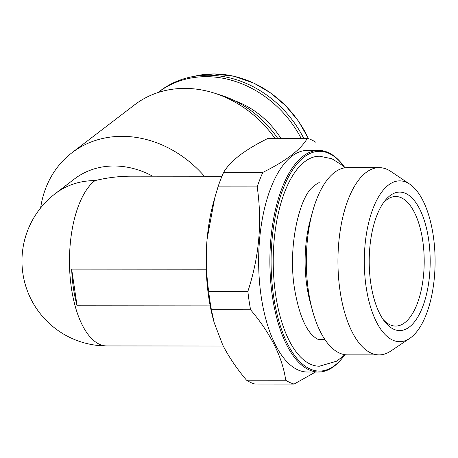 <?xml version="1.0" encoding="UTF-8"?>
<svg xmlns="http://www.w3.org/2000/svg" width="458" height="458" viewBox="0 0 458 458"><rect width="100%" height="100%" fill="white"/><g stroke="black" fill="none" stroke-linecap="round" stroke-linejoin="round"><path stroke-width="0.69" d="M77.07 305.778A84.885 37.367 -90 0 1 71.654 269.109L77.07 305.778L210.199 305.881M221.958 176.256L131.28 176.187C119.292 176.193 107.189 177.67 94.978 180.607A84.885 37.367 90 0 0 75.066 305.772A84.885 37.367 90 0 0 106.788 345.939L223.258 346.03M71.654 269.109L206.237 269.218M152.674 176.204A84.885 72.221 -127.4 0 0 74.373 179.021L55.281 193.631A84.885 84.885 0 0 0 106.788 345.939M315.694 142.169A123.757 54.479 90 0 0 307.329 138.345L268.148 138.31C256.864 143.858 247.366 149.531 239.654 155.319C232.223 161.119 226.893 166.792 223.664 172.34A123.757 54.479 90 0 0 218.014 186.887L214.682 198.148L207.096 239.128C205.659 256.732 206.192 274.147 208.688 291.38A123.757 54.479 90 0 0 211.401 309.751L214.212 322.747L222.725 344.977C228.782 356.845 236.729 368.593 246.559 380.214A123.757 54.479 90 0 0 254.923 384.039L294.105 384.067A123.757 54.479 90 0 1 285.74 380.243C282.334 356.908 270.615 333.418 250.583 309.78L211.401 309.751M214.676 198.148L213.577 202.144A111.695 49.166 90 0 0 207.096 239.128A111.695 49.166 90 0 0 213.485 320.131L214.201 322.747M223.664 172.34L262.846 172.374A123.757 54.479 90 0 0 257.196 186.916L218.014 186.887M246.559 380.214L285.74 380.243M208.688 291.38L247.87 291.408A123.757 54.479 90 0 0 250.583 309.78M344.754 167.433A109.909 48.382 90 0 0 343.26 165.447L342.653 164.668A110.802 48.771 90 0 0 318.751 150.419L307.518 150.413A110.802 48.771 90 0 0 261.192 296.584A110.802 48.771 90 0 0 307.347 372.01L318.579 372.022A110.802 48.771 90 0 0 342.504 357.812L343.111 357.034A109.909 48.382 90 0 0 344.599 355.053M262.846 172.374C285.906 161.039 300.734 149.697 307.329 138.345M247.87 291.408C259.199 256.801 262.308 221.97 257.196 186.916M315.825 371.839L294.105 384.067M318.751 150.419A110.802 48.771 90 0 0 272.424 296.595A110.802 48.771 90 0 0 318.579 372.022M343.26 165.447A109.909 48.382 90 0 0 288.672 176.559A109.909 48.382 90 0 0 273.598 296.309A109.909 48.382 90 0 0 343.111 357.034M345.114 167.788L342.704 165.55L331.867 158.726L319.552 156.23A104.991 46.218 90 0 0 275.647 294.74A104.991 46.218 90 0 0 319.386 366.211L336.819 361.133L344.966 354.692M409.778 184.162L390.903 171.481A93.621 41.214 90 0 0 379.241 167.645L347.599 167.622A93.621 41.214 90 0 0 312.574 211.768L310.335 219.92A78.186 34.419 90 0 0 306.894 286.198A78.186 34.419 90 0 0 310.266 302.509L312.493 310.661A93.621 41.214 90 0 0 347.456 354.864L379.092 354.887A93.621 41.214 90 0 0 390.76 351.068L409.658 338.422A80.419 35.398 90 0 0 435.1 261.312A80.419 35.398 90 0 0 409.778 184.162A80.419 35.398 90 0 0 374.238 205.499A80.419 35.398 90 0 0 366.137 286.96A80.419 35.398 90 0 0 409.658 338.422M312.574 211.768A93.621 41.214 90 0 0 308.452 291.133A93.621 41.214 90 0 0 312.493 310.661M379.241 167.645A93.621 41.214 90 0 0 340.094 291.156A93.621 41.214 90 0 0 379.092 354.887M370.797 283.393A69.25 30.486 90 0 0 384.709 321.63A69.25 30.486 90 0 0 430.182 261.306A69.25 30.486 90 0 0 384.8 200.913A69.25 30.486 90 0 0 370.797 283.393M204.394 176.244A107.224 91.228 -127.4 0 0 122.057 136.335A107.224 91.228 -127.4 0 0 71.912 152.783A107.224 91.228 -127.4 0 0 40.636 207.938M274.926 138.316A107.224 91.228 -127.4 0 0 184.717 88.4A107.224 91.228 -127.4 0 0 134.572 104.848L71.912 152.783M303.728 138.339A102.758 87.426 -127.4 0 0 208.081 75.238A102.758 87.426 -127.4 0 0 190.511 77.058A102.758 87.426 -127.4 0 0 160.031 90.999L158.165 92.424A102.758 87.426 -127.4 0 0 157.987 92.568M301.129 138.339A102.758 87.426 -127.4 0 0 206.22 76.663A102.758 87.426 -127.4 0 0 158.165 92.424M277.651 138.322A98.293 83.625 -127.4 0 0 217.573 94.205M383.186 319.547A64.784 28.516 90 0 0 395.638 326.062A64.784 28.516 90 0 0 424.205 261.3A64.784 28.516 90 0 0 395.741 196.499A64.784 28.516 90 0 0 383.277 202.997M94.978 180.607A84.885 72.221 -127.4 0 0 55.281 193.631M308.434 138.671A99.775 84.89 -127.4 0 0 213.892 73.938A99.775 84.89 -127.4 0 0 196.831 75.713L213.966 73.933L234.055 76.268L253.829 83.121L270.626 92.934L285.706 105.769L298.461 121.118L308.543 138.711M280.886 138.322A82.205 69.942 -127.4 0 0 234.668 100.726M324.796 339.412L319.409 339.407C318.184 339.899 315.676 338.359 311.898 334.787C304.101 326.388 298.301 310.959 294.5 288.506C287.664 246.61 299.349 198.755 312.098 187.557C316.907 183.526 319.381 182.021 319.529 183.034L324.922 183.04M196.831 75.713L190.511 77.058"/></g></svg>
